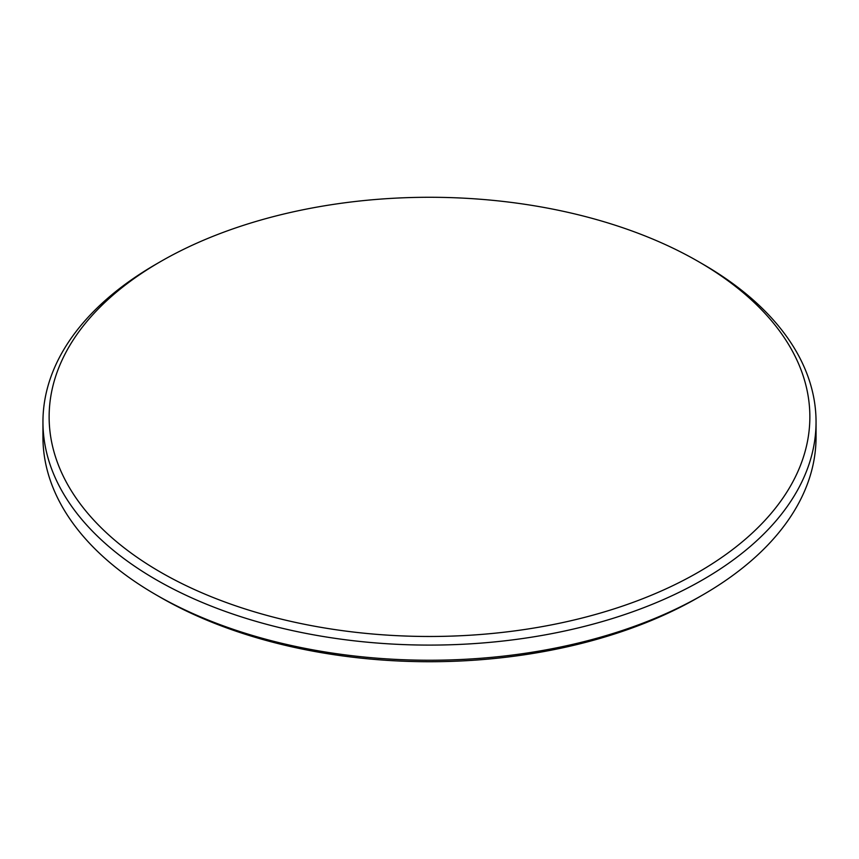 <?xml version="1.0" encoding="UTF-8"?>
<svg xmlns="http://www.w3.org/2000/svg" width="859" height="859" viewBox="0 0 859 859"><rect width="100%" height="100%" fill="white"/><g stroke="black" fill="none" stroke-linecap="round" stroke-linejoin="round"><path stroke-width="1.29" d="M702.834 594.879L698.464 597.402A380.365 219.603 180 0 1 160.536 597.402L156.166 594.879A386.55 223.168 0 0 0 702.834 594.879A386.55 223.168 0 0 0 816.05 437.07L816.05 421.93A386.55 223.168 180 0 1 577.431 628.112A386.55 223.168 180 0 1 156.166 579.728A386.55 223.168 180 0 1 42.95 421.93A386.55 223.168 180 0 1 156.166 264.121L160.536 261.598A380.365 219.603 0 0 0 160.536 572.158A380.365 219.603 0 0 0 698.453 572.158A380.365 219.603 0 0 0 698.464 261.598L702.834 264.121A386.55 223.168 180 0 1 816.05 421.93M42.95 421.93L42.95 437.07A386.55 223.168 0 0 0 156.166 594.879L160.536 597.402M702.834 264.121L698.464 261.598A380.365 219.603 0 0 0 160.536 261.598"/></g></svg>
